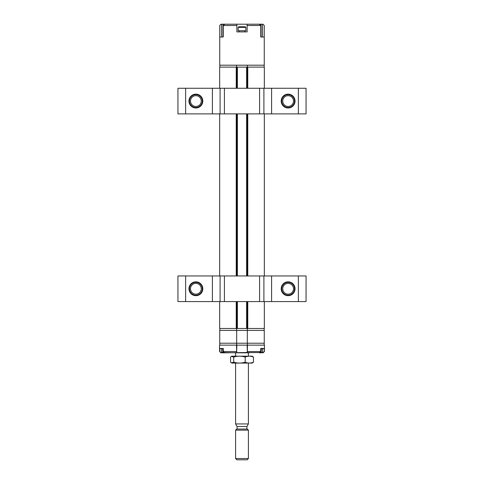 <?xml version="1.0" encoding="UTF-8"?>
<svg xmlns="http://www.w3.org/2000/svg" width="484" height="484" viewBox="0 0 484 484"><rect width="100%" height="100%" fill="white"/><g stroke="black" fill="none" stroke-linecap="round" stroke-linejoin="round"><path stroke-width="0.73" d="M224.062 352.564L236.622 352.824L236.561 345.134L219.518 345.134L219.518 348.468L223.287 348.468L223.287 351.541L224.77 352.824L247.124 352.515M236.561 345.134L236.876 345.134L236.622 352.824L249.175 352.824L248.407 352.824L248.407 356.176M247.124 345.134L247.439 345.134L247.378 352.824L247.124 345.134L236.876 345.134M247.124 351.541L260.761 351.541C261.033 351.965 260.519 352.394 259.23 352.824L260.713 351.541L260.713 348.468L264.482 348.468L264.482 345.134L247.439 345.134M260.156 352.564L261.215 352.564L261.215 348.722M264.482 348.468L264.161 351.541L262.606 352.824L261.215 352.564L262.497 352.564L262.497 348.722M224.322 352.763L221.394 352.824L221.503 348.722M222.676 352.824L222.785 348.722M236.876 351.541L223.239 351.541C223.172 352.049 223.681 352.473 224.77 352.824L220.898 352.824L219.591 351.541L219.585 348.625M220.898 352.564L219.585 351.541L220.898 352.564L223.844 352.564M235.593 356.176L235.593 352.824L234.825 352.824M223.239 351.541L223.287 348.468M223.239 348.722L219.518 348.468M264.161 348.722L260.761 348.722M263.102 352.564L247.124 352.564M264.409 351.541L263.102 352.824L264.415 351.541L264.415 348.625L264.161 351.541M259.938 352.564L247.893 352.564M261.324 352.824L259.678 352.763M281.718 288.76A6.407 6.407 0 0 0 288.125 295.167A6.407 6.407 0 0 0 294.526 288.76A6.407 6.407 0 0 0 288.125 282.36A6.407 6.407 0 0 0 281.718 288.76M282.741 288.76A5.378 5.378 0 0 0 288.125 294.145A5.378 5.378 0 0 0 293.504 288.76A5.378 5.378 0 0 0 288.125 283.382A5.378 5.378 0 0 0 282.741 288.76M247.378 343.21L247.378 345.134M264.161 343.21L264.161 345.134M236.622 343.21L236.622 345.134M219.839 343.21L219.839 345.134M288.125 295.682A6.921 6.921 0 0 1 281.204 288.76A6.921 6.921 0 0 1 288.125 281.845A6.921 6.921 0 0 1 295.04 288.76A6.921 6.921 0 0 1 288.125 295.682M185.626 301.574L263.907 301.574L263.907 275.953L263.907 301.574L306.057 301.574L306.057 275.953L177.943 275.953L177.943 301.574L185.626 301.574L185.626 275.953M220.093 301.574L220.093 275.953M195.875 295.682A6.921 6.921 0 0 1 188.96 288.76A6.921 6.921 0 0 1 195.875 281.845A6.921 6.921 0 0 1 202.796 288.76A6.921 6.921 0 0 1 195.875 295.682M253.465 357.107C250.712 355.903 247.947 355.897 245.182 357.095C241.371 355.891 237.547 355.891 233.718 357.095L231.364 356.412L231.782 356.176L252.206 356.176L253.465 357.107L253.465 362.153L252.206 363.091L231.782 363.091L231.364 362.849L233.718 362.165C237.529 363.369 241.347 363.369 245.182 362.165C247.935 363.363 250.694 363.363 253.465 362.153M231.364 356.412L230.535 357.107L230.535 362.153L231.364 362.849M245.182 357.095L245.182 362.165M233.718 357.095L233.718 362.165M247.378 328.479L247.378 330.403M264.161 328.479L264.161 330.403M236.622 328.479L236.622 330.403M219.839 328.479L219.839 330.403M237.075 429.054L237.075 426.489L235.593 423.93L248.407 423.93L248.407 363.091M237.075 426.489L246.925 426.489L248.407 423.93M236.676 429.054L247.324 429.054L248.407 430.137L235.593 430.137L236.676 429.054M248.407 458.517L247.124 459.8L236.876 459.8L235.593 458.517L248.407 458.517L248.407 430.137M219.657 67.119L219.669 88.257M236.234 88.257L236.234 67.119L219.669 67.119M236.234 67.119L237.39 67.119L237.39 88.257M246.61 88.257L246.61 67.119L237.39 67.119M246.61 67.119L247.766 67.119L247.766 88.257M264.331 88.257L264.343 67.119L247.766 67.119M264.331 301.574L264.343 328.479L219.657 328.479L219.657 301.574L219.657 328.479M247.124 328.479L247.124 301.574M247.124 275.953L247.124 113.885M247.124 88.257L247.124 67.119M236.876 67.119L236.876 88.257M236.876 113.885L236.876 275.953M236.876 301.574L236.876 328.479M219.657 275.953L219.657 113.885L219.657 275.953M281.718 101.071A6.407 6.407 0 0 0 288.125 107.478A6.407 6.407 0 0 0 294.526 101.071A6.407 6.407 0 0 0 288.125 94.664A6.407 6.407 0 0 0 281.718 101.071M282.741 101.071A5.378 5.378 0 0 0 288.125 106.45A5.378 5.378 0 0 0 293.504 101.071A5.378 5.378 0 0 0 288.125 95.687A5.378 5.378 0 0 0 282.741 101.071M288.125 107.986A6.921 6.921 0 0 1 281.204 101.071A6.921 6.921 0 0 1 288.125 94.15A6.921 6.921 0 0 1 295.04 101.071A6.921 6.921 0 0 1 288.125 107.986M263.907 88.257L263.907 113.885L306.057 113.885L306.057 88.257L177.943 88.257L177.943 113.885L185.626 113.885L185.626 88.257M263.907 113.885L185.626 113.885M220.093 113.885L220.093 88.257M195.875 107.986A6.921 6.921 0 0 1 188.96 101.071A6.921 6.921 0 0 1 195.875 94.15A6.921 6.921 0 0 1 202.796 101.071A6.921 6.921 0 0 1 195.875 107.986M247.893 24.2L247.124 24.2L247.893 24.2M236.876 24.2L221.061 24.2L219.742 25.483L219.742 37.014L223.233 37.014L223.233 25.483L224.818 24.2L236.876 24.2L236.876 25.483L236.876 24.2L259.182 24.2L260.767 25.483L247.124 25.483L247.124 24.2L247.124 31.89L236.876 31.89L236.876 25.483L223.233 25.483M219.742 37.014L219.742 65.195L264.258 65.195L264.258 25.483L262.939 24.2L254.046 24.2M221.503 37.014L221.503 24.2M222.912 37.014L222.912 24.2M262.497 37.014L262.497 24.2M261.088 37.014L261.088 24.2M264.258 37.014L260.767 37.014L260.767 25.483M245.842 30.734L238.158 30.734L245.842 30.734L245.842 27.4L238.158 27.4L238.158 30.734M238.158 27.4L238.8 26.765L245.2 26.765L245.842 27.4M236.622 67.119L236.622 65.195M219.839 67.119L219.839 65.195M247.378 67.119L247.378 65.195M264.161 67.119L264.161 65.195M189.474 288.76A6.407 6.407 0 0 0 195.875 295.167A6.407 6.407 0 0 0 202.282 288.76A6.407 6.407 0 0 0 195.875 282.36A6.407 6.407 0 0 0 189.474 288.76M190.496 288.76A5.378 5.378 0 0 0 195.875 294.145A5.378 5.378 0 0 0 201.259 288.76A5.378 5.378 0 0 0 195.875 283.382A5.378 5.378 0 0 0 190.496 288.76M189.474 101.071A6.407 6.407 0 0 0 195.875 107.478A6.407 6.407 0 0 0 202.282 101.071A6.407 6.407 0 0 0 195.875 94.664A6.407 6.407 0 0 0 189.474 101.071M190.496 101.071A5.378 5.378 0 0 0 195.875 106.45A5.378 5.378 0 0 0 201.259 101.071A5.378 5.378 0 0 0 195.875 95.687A5.378 5.378 0 0 0 190.496 101.071M236.682 330.403L219.742 330.403L219.742 343.21L236.682 343.21L236.682 330.403L264.258 330.403L264.258 343.21L236.682 343.21M247.318 343.21L247.318 330.403M219.839 348.722L219.839 351.541M260.761 348.613L260.713 351.541M295.04 288.76A6.921 6.921 0 0 0 288.125 281.845A6.921 6.921 0 0 0 281.204 288.76A6.921 6.921 0 0 0 288.125 295.682A6.921 6.921 0 0 0 295.04 288.76M271.597 301.574L271.597 275.953M298.374 301.574L298.374 275.953M259.587 301.574L259.587 275.953M224.413 301.574L224.413 275.953M212.403 301.574L212.403 275.953M236.234 328.479L236.234 301.574M236.234 275.953L236.234 113.885M219.669 113.885L219.669 275.953M219.669 301.574L219.669 328.479M247.766 113.885L247.766 275.953M247.766 301.574L247.766 328.479M264.331 275.953L264.331 113.885M237.39 113.885L237.39 275.953M237.39 301.574L237.39 328.479M246.61 328.479L246.61 301.574M246.61 275.953L246.61 113.885M295.04 101.071A6.921 6.921 0 0 0 288.125 94.15A6.921 6.921 0 0 0 281.204 101.071A6.921 6.921 0 0 0 288.125 107.986A6.921 6.921 0 0 0 295.04 101.071M271.597 113.885L271.597 88.257M298.374 113.885L298.374 88.257M259.587 113.885L259.587 88.257M224.413 113.885L224.413 88.257M212.403 113.885L212.403 88.257M202.796 288.76A6.921 6.921 0 0 0 195.875 281.845A6.921 6.921 0 0 0 188.96 288.76A6.921 6.921 0 0 0 195.875 295.682A6.921 6.921 0 0 0 202.796 288.76M202.796 101.071A6.921 6.921 0 0 0 195.875 94.15A6.921 6.921 0 0 0 188.96 101.071A6.921 6.921 0 0 0 195.875 107.986A6.921 6.921 0 0 0 202.796 101.071M235.593 423.93L235.593 363.091M246.925 429.054L246.925 426.489M235.593 458.517L235.593 430.137M264.343 328.479L264.343 301.574L264.343 328.479M264.343 275.953L264.343 113.885L264.343 275.953M264.343 88.257L264.343 67.119L264.343 88.257M239.181 31.89L239.181 30.861M244.819 31.89L244.819 30.861"/></g></svg>
